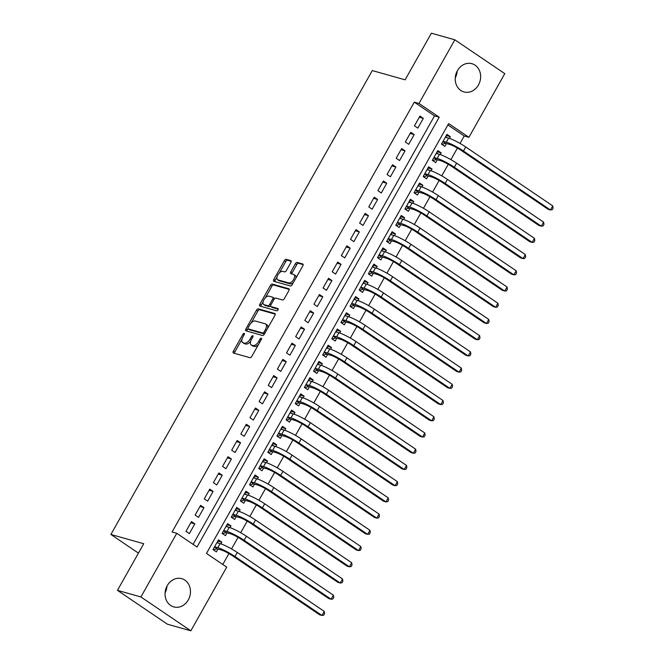 <?xml version="1.0" encoding="UTF-8"?>
<svg xmlns="http://www.w3.org/2000/svg" width="664" height="664" viewBox="0 0 664 664"><rect width="100%" height="100%" fill="white"/><g stroke="black" fill="none" stroke-linecap="round" stroke-linejoin="round"><path stroke-width="1" d="M244.203 333.328A1.295 0.647 -55.9 0 0 242.933 334.266L233.396 351.181A1.843 0.921 -55.9 0 0 233.28 352.966A1.843 0.921 -55.9 0 0 233.421 353.032L249.996 357.705A1.843 0.921 -55.9 0 0 251.814 356.369L261.342 339.453A1.295 0.647 -55.9 0 0 261.425 338.2A1.295 0.647 -55.9 0 0 261.326 338.159A1.295 0.647 -55.9 0 0 260.056 339.088L258.819 341.279A5.91 2.946 -55.9 0 1 253.001 345.546L251.623 345.156A5.91 2.946 -55.9 0 1 251.183 344.948A5.91 2.946 -55.9 0 1 251.548 339.229L252.785 337.038A1.295 0.647 -55.9 0 0 252.859 335.785A1.295 0.647 -55.9 0 0 252.768 335.743A1.295 0.647 -55.9 0 0 251.49 336.673L250.262 338.864A5.91 2.946 -55.9 0 1 244.443 343.13L243.057 342.74A5.91 2.946 -55.9 0 1 242.617 342.533A5.91 2.946 -55.9 0 1 242.982 336.814L244.219 334.623A1.295 0.647 -55.9 0 0 244.302 333.378A1.295 0.647 -55.9 0 0 244.203 333.328M478.462 84.95A14.666 12.55 -74.3 0 1 463.953 91.931A14.666 12.55 -74.3 0 1 457.405 70.683A14.666 12.55 -74.3 0 1 471.913 63.694A14.666 12.55 -74.3 0 1 478.462 84.95M188.285 599.932A14.666 12.55 -74.3 0 1 173.777 606.913A14.666 12.55 -74.3 0 1 167.228 585.665A14.666 12.55 -74.3 0 1 181.737 578.676A14.666 12.55 -74.3 0 1 188.285 599.932M290.89 262.496A1.843 0.921 -55.9 0 0 291.006 260.711A1.843 0.921 -55.9 0 0 290.865 260.645L286.217 259.333A1.843 0.921 -55.9 0 0 284.399 260.67L273.809 279.453A1.843 0.921 -55.9 0 0 273.701 281.245A1.843 0.921 -55.9 0 0 273.834 281.304L290.409 285.976A1.843 0.921 -55.9 0 0 292.226 284.648L302.809 265.857A1.843 0.921 -55.9 0 0 302.925 264.073A1.843 0.921 -55.9 0 0 302.792 264.006L297.173 262.421A1.843 0.921 -55.9 0 0 295.356 263.757L290.824 271.8A1.843 0.921 -55.9 0 0 290.707 273.585A1.843 0.921 -55.9 0 0 290.849 273.651L293.629 274.431A4.939 2.465 -55.9 0 1 294.003 274.606A4.939 2.465 -55.9 0 1 293.488 279.735A4.939 2.465 -55.9 0 1 288.832 282.955L277.925 279.876A4.939 2.465 -55.9 0 1 277.552 279.702A4.939 2.465 -55.9 0 1 278.067 274.572A4.939 2.465 -55.9 0 1 282.723 271.36L284.541 271.875A1.843 0.921 -55.9 0 0 286.358 270.538L290.89 262.496M190.842 630.8L167.394 624.185L117.453 590.354L143.731 543.725L110.896 534.462L372.288 70.575L405.115 79.829L431.392 33.2L454.84 39.815L504.781 73.646L468.909 137.307L448.665 123.595L206.471 553.419L226.714 567.139L190.842 630.8L140.901 596.961L176.773 533.3L197.025 547.02L439.219 117.196L418.967 103.476L454.84 39.815M117.453 590.354L140.901 596.961M193.091 544.356L434.53 115.868L414.278 102.156L172.084 531.98L176.773 533.3M414.278 102.156L418.967 103.476M258.313 308.851A1.843 0.921 -55.9 0 0 256.495 310.179L245.912 328.971A1.843 0.921 -55.9 0 0 245.796 330.755A1.843 0.921 -55.9 0 0 245.937 330.821L262.512 335.494A1.843 0.921 -55.9 0 0 264.33 334.158L274.913 315.375A1.843 0.921 -55.9 0 0 275.029 313.582A1.843 0.921 -55.9 0 0 274.888 313.524L258.313 308.851L259.666 309.764A1.843 0.921 -55.9 0 0 257.848 311.092L251.108 323.053M259.865 304.212L270.447 285.429A1.843 0.921 -55.9 0 1 272.265 284.092L288.84 288.765A1.843 0.921 -55.9 0 1 288.981 288.832A1.843 0.921 -55.9 0 1 288.865 290.616L284.333 298.659A1.843 0.921 -55.9 0 1 282.515 299.987L275.792 298.094A1.843 0.921 -55.9 0 0 273.975 299.431L270.97 304.759A1.843 0.921 -55.9 0 0 270.854 306.552A1.843 0.921 -55.9 0 0 270.995 306.61L277.992 308.586A1.295 0.647 -55.9 0 1 278.091 308.627A1.295 0.647 -55.9 0 1 277.95 309.972A1.295 0.647 -55.9 0 1 276.739 310.81L259.89 306.062A1.843 0.921 -55.9 0 1 259.748 305.996A1.843 0.921 -55.9 0 1 259.865 304.212L261.209 305.125L263.127 301.722M449.362 138.361L450.325 136.66L446.299 135.522M450.325 136.66L446.947 134.369L441.469 144.105L444.839 146.387L446.44 143.548M440.224 154.579L441.186 152.878L437.161 151.741M441.186 152.878L437.808 150.587L432.322 160.323L435.7 162.605L437.302 159.767M431.085 170.806L432.048 169.096L428.023 167.959M432.048 169.096L428.67 166.813L423.184 176.541L426.562 178.832L428.164 175.993M421.947 187.024L422.902 185.314L418.884 184.185M422.902 185.314L419.532 183.032L414.046 192.759L417.424 195.05L419.017 192.211M412.8 203.242L413.763 201.532L409.738 200.403M413.763 201.532L410.393 199.25L404.907 208.986L408.285 211.268L409.879 208.43M403.662 219.46L404.625 217.759L400.599 216.622M404.625 217.759L401.255 215.468L395.769 225.204L399.139 227.486L400.741 224.648M394.524 235.678L395.487 233.977L391.461 232.84M395.487 233.977L392.109 231.686L386.631 241.422L390 243.705L391.602 240.866M385.386 251.905L386.348 250.195L382.323 249.058M386.348 250.195L382.97 247.913L377.492 257.64L380.862 259.931L382.464 257.092M376.247 268.123L377.21 266.413L373.185 265.285M377.21 266.413L373.832 264.131L368.346 273.858L371.724 276.149L373.326 273.311M367.109 284.341L368.072 282.64L364.046 281.503M368.072 282.64L364.694 280.349L359.207 290.085L362.586 292.368L364.187 289.529M357.971 300.56L358.925 298.858L354.908 297.721M358.925 298.858L355.555 296.567L350.069 306.303L353.447 308.586L355.041 305.747M348.832 316.778L349.787 315.076L345.77 313.939M349.787 315.076L346.417 312.786L340.931 322.521L344.309 324.804L345.902 321.965M339.686 333.004L340.649 331.294L336.623 330.157M340.649 331.294L337.279 329.012L331.792 338.74L335.162 341.03L336.764 338.192M330.547 349.222L331.51 347.513L327.485 346.384M331.51 347.513L328.132 345.23L322.654 354.958L326.024 357.249L327.626 354.41M321.409 365.441L322.372 363.739L318.346 362.602M322.372 363.739L318.994 361.448L313.516 371.184L316.886 373.467L318.488 370.628M312.271 381.659L313.234 379.957L309.208 378.82M313.234 379.957L309.856 377.667L304.378 387.402L307.747 389.685L309.349 386.846M303.133 397.877L304.095 396.176L300.07 395.038M304.095 396.176L300.717 393.885L295.231 403.621L298.609 405.903L300.211 403.065M293.994 414.104L294.949 412.394L290.932 411.257M294.949 412.394L291.579 410.111L286.093 419.839L289.471 422.13L291.064 419.291M284.856 430.322L285.81 428.612L281.793 427.483M285.81 428.612L282.441 426.329L276.954 436.057L280.332 438.348L281.926 435.509M275.709 446.54L276.672 444.839L272.647 443.701M276.672 444.839L273.302 442.548L267.816 452.284L271.194 454.566L272.788 451.727M266.571 462.758L267.534 461.057L263.508 459.92M267.534 461.057L264.164 458.766L258.678 468.502L262.048 470.784L263.649 467.946M257.433 478.976L258.396 477.275L254.37 476.138M258.396 477.275L255.017 474.984L249.539 484.72L252.909 487.002L254.511 484.164M248.294 495.203L249.257 493.493L245.232 492.356M249.257 493.493L245.879 491.211L240.401 500.938L243.771 503.229L245.373 500.39M239.156 511.421L240.119 509.711L236.093 508.582M240.119 509.711L236.741 507.429L231.255 517.156L234.633 519.447L236.235 516.609M230.018 527.639L230.981 525.938L226.955 524.801M230.981 525.938L227.603 523.647L222.116 533.383L225.494 535.665L227.096 532.827M191.464 521.58L185.986 531.308L189.356 533.599L194.843 523.863L191.464 521.58M200.611 505.362L195.125 515.09L198.494 517.38L203.981 507.645L200.611 505.362M209.749 489.136L204.263 498.871L207.641 501.154L213.119 491.426L209.749 489.136M218.888 472.917L213.401 482.653L216.779 484.936L222.257 475.208L218.888 472.917M228.026 456.699L222.54 466.427L225.918 468.718L231.396 458.982L228.026 456.699M237.164 440.481L231.678 450.209L235.056 452.499L240.542 442.764L237.164 440.481M246.302 424.263L240.824 433.99L244.194 436.281L249.681 426.545L246.302 424.263M255.441 408.036L249.963 417.772L253.333 420.055L258.819 410.327L255.441 408.036M264.579 391.818L259.101 401.554L262.471 403.837L267.957 394.109L264.579 391.818M273.726 375.6L268.239 385.327L271.609 387.618L277.096 377.882L273.726 375.6M282.864 359.382L277.378 369.109L280.756 371.4L286.234 361.664L282.864 359.382M292.002 343.163L286.516 352.891L289.894 355.182L295.372 345.446L292.002 343.163M301.141 326.937L295.654 336.673L299.032 338.955L304.519 329.228L301.141 326.937M310.279 310.719L304.793 320.455L308.171 322.737L313.657 313.01L310.279 310.719M319.417 294.501L313.939 304.228L317.309 306.519L322.795 296.783L319.417 294.501M328.555 278.282L323.077 288.01L326.447 290.301L331.934 280.565L328.555 278.282M337.702 262.064L332.216 271.792L335.586 274.074L341.072 264.347L337.702 262.064M346.84 245.838L341.354 255.574L344.732 257.856L350.21 248.128L346.84 245.838M355.979 229.619L350.492 239.355L353.87 241.638L359.349 231.91L355.979 229.619M365.117 213.401L359.631 223.129L363.009 225.42L368.495 215.684L365.117 213.401M374.255 197.183L368.769 206.911L372.147 209.202L377.633 199.466L374.255 197.183M383.394 180.965L377.916 190.692L381.285 192.975L386.772 183.247L383.394 180.965M392.532 164.738L387.054 174.474L390.424 176.757L395.91 167.029L392.532 164.738M401.678 148.52L396.192 158.256L399.562 160.539L405.048 150.811L401.678 148.52M410.817 132.302L405.33 142.03L408.709 144.32L414.187 134.584L410.817 132.302M417.847 128.102L423.325 118.366L419.955 116.084L414.469 125.811L417.847 128.102M222.78 564.475L228.931 553.56M231.545 548.929L238.069 537.342M240.683 532.711L247.207 521.124M249.822 516.492L256.346 504.906M258.96 500.266L265.484 488.687M268.098 484.048L274.63 472.461M277.237 467.829L283.769 456.243M286.375 451.611L292.907 440.024M295.522 435.393L302.045 423.806M304.66 419.167L311.184 407.588M313.798 402.948L320.322 391.362M322.936 386.73L329.46 375.143M332.075 370.512L338.607 358.925M341.213 354.294L347.745 342.707M350.351 338.067L356.883 326.489M359.49 321.849L366.022 310.262M368.636 305.631L375.16 294.044M377.774 289.413L384.298 277.826M386.913 273.194L393.437 261.608M396.051 256.968L402.575 245.389M405.189 240.75L411.721 229.163M414.328 224.532L420.86 212.945M423.466 208.313L429.998 196.727M432.613 192.095L439.136 180.508M441.751 175.869L448.275 164.29M450.889 159.65L457.413 148.064M460.027 143.432L464.219 135.987L447.909 124.94M220.88 543.857L221.834 542.156L218.464 539.865L212.978 549.601L216.356 551.884L217.95 549.045M110.896 534.462L138.436 553.12M464.219 135.987L468.909 137.307M434.53 115.868L439.219 117.196M221.834 542.156L217.817 541.019M194.843 523.863L190.817 522.734M203.981 507.645L199.955 506.507M213.119 491.426L209.094 490.289M222.257 475.208L218.24 474.071M231.396 458.982L227.378 457.853M240.542 442.764L236.517 441.635M249.681 426.545L245.655 425.408M258.819 410.327L254.793 409.19M267.957 394.109L263.932 392.972M277.096 377.882L273.07 376.754M286.234 361.664L282.217 360.535M295.372 345.446L291.355 344.309M304.519 329.228L300.493 328.091M313.657 313.01L309.632 311.873M322.795 296.783L318.77 295.654M331.934 280.565L327.908 279.428M341.072 264.347L337.046 263.21M350.21 248.128L346.193 246.991M359.349 231.91L355.331 230.773M368.495 215.684L364.47 214.555M377.633 199.466L373.608 198.328M386.772 183.247L382.746 182.11M395.91 167.029L391.884 165.892M405.048 150.811L401.023 149.674M414.187 134.584L410.161 133.456M423.325 118.366L419.308 117.229M166.979 586.113A14.666 12.55 -74.3 0 1 165.079 592.869M457.156 71.131A14.666 12.55 -74.3 0 1 455.255 77.887M242.617 342.533L243.97 343.454A5.91 2.946 -55.9 0 0 244.41 343.653L243.057 342.74M250.702 341.155A5.91 2.946 -55.9 0 1 245.788 344.043L244.41 343.653M251.183 344.948L252.527 345.861A5.91 2.946 -55.9 0 0 252.976 346.068L251.623 345.156M258.545 344.417A5.91 2.946 -55.9 0 1 254.353 346.459L252.976 346.068M242.003 339.213L234.749 352.094A1.843 0.921 -55.9 0 0 234.384 353.298M275.278 314.163L259.666 309.764M247.962 328.63L247.265 329.883A1.843 0.921 -55.9 0 0 246.9 331.095M248.187 327.584A1.295 0.647 -55.9 0 0 248.104 328.829A1.295 0.647 -55.9 0 0 248.203 328.879L262.753 332.979A1.295 0.647 -55.9 0 0 264.023 332.05L265.326 329.734A5.91 2.946 -55.9 0 0 265.691 324.015A5.91 2.946 -55.9 0 0 265.251 323.808L255.308 321.011A5.91 2.946 -55.9 0 0 249.49 325.269L248.187 327.584M249.382 329.676A1.295 0.647 -55.9 0 0 249.457 329.751A1.295 0.647 -55.9 0 0 249.556 329.792L248.203 328.879M264.513 333.834A1.295 0.647 -55.9 0 1 264.098 333.892L249.556 329.792M267.658 328.248A5.91 2.946 -55.9 0 0 267.044 324.928L265.691 324.015M265.334 297.812L271.8 286.342L270.447 285.429M289.23 289.413L273.618 285.005A1.843 0.921 -55.9 0 0 271.8 286.342M272.091 307.357A1.843 0.921 -55.9 0 0 272.207 307.465A1.843 0.921 -55.9 0 0 272.34 307.523L278.249 309.192M268.82 296.127A4.939 2.465 -55.9 0 0 264.164 299.348A4.939 2.465 -55.9 0 0 263.649 304.477A4.939 2.465 -55.9 0 0 264.023 304.643L267.866 305.731A1.843 0.921 -55.9 0 0 269.684 304.394L272.688 299.066A1.843 0.921 -55.9 0 0 272.804 297.273A1.843 0.921 -55.9 0 0 272.663 297.215L268.82 296.127M263.649 304.477L265.002 305.39A4.939 2.465 -55.9 0 0 265.368 305.556L264.023 304.643M270.605 305.913A1.843 0.921 -55.9 0 1 269.211 306.643L265.368 305.556M274.398 298.825A1.843 0.921 -55.9 0 0 274.149 298.194A1.843 0.921 -55.9 0 0 274.016 298.128M261.209 305.125A1.843 0.921 -55.9 0 0 260.844 306.336M277.552 279.702L278.905 280.623A4.939 2.465 -55.9 0 0 279.27 280.789L277.925 279.876M293.546 282.308A4.939 2.465 -55.9 0 1 290.185 283.868L279.27 280.789M295.912 278.108A4.939 2.465 -55.9 0 0 295.356 275.518L294.003 274.606M303.174 264.654L298.518 263.342A1.843 0.921 -55.9 0 0 296.7 264.67L292.177 272.713A1.843 0.921 -55.9 0 0 291.811 273.917M276.996 277.112L275.162 280.366A1.843 0.921 -55.9 0 0 274.796 281.577M291.255 261.292L287.562 260.246A1.843 0.921 -55.9 0 0 285.744 261.583L279.361 272.912M217.385 541.783L218.298 543.111M214.43 547.028L217.012 548.779L221.187 549.958A9.404 1.328 29.4 0 1 232.624 555.851L319.625 614.789L321.965 615.453L234.973 556.515A14.102 2 -150.6 0 0 217.817 547.675L214.58 546.762M217.012 548.779L213.376 549.867M324.248 611.395L324.613 613.602L323.7 615.229L321.965 615.453L324.248 611.395L237.256 552.465A14.102 2 -150.6 0 0 220.099 543.617L216.862 542.704M226.524 525.556L227.437 526.892M223.569 530.81L226.15 532.561L230.325 533.74A9.404 1.328 29.4 0 1 241.771 539.633L328.763 598.571L331.104 599.235L244.111 540.297A14.102 2 -150.6 0 0 226.955 531.457L223.718 530.544M226.15 532.561L222.515 533.649M333.386 595.176L333.76 597.384L332.838 599.011L331.104 599.235L333.386 595.176L246.394 536.238A14.102 2 -150.6 0 0 229.238 527.399L226.001 526.486M235.662 509.338L236.575 510.666M232.707 514.592L235.288 516.343L239.472 517.522A9.404 1.328 29.4 0 1 250.909 523.415L337.901 582.353L340.242 583.017L253.25 524.079A14.102 2 -150.6 0 0 236.093 515.231L232.857 514.318M235.288 516.343L231.653 517.43M342.533 578.958L342.898 581.166L341.985 582.784L340.242 583.017L342.533 578.958L255.54 520.02A14.102 2 -150.6 0 0 238.376 511.18L235.139 510.267M244.8 493.12L245.713 494.448M241.845 498.374L244.427 500.125L248.61 501.303A9.404 1.328 29.4 0 1 260.047 507.196L347.04 566.135L349.38 566.79L262.388 507.852A14.102 2 -150.6 0 0 245.232 499.013L241.995 498.1M244.427 500.125L240.791 501.212M351.671 562.74L352.036 564.948L351.123 566.566L349.38 566.79L351.671 562.74L264.679 503.802A14.102 2 -150.6 0 0 247.514 494.962L244.286 494.049M253.947 476.901L254.851 478.229M250.984 482.155L253.565 483.898L257.748 485.077A9.404 1.328 29.4 0 1 269.186 490.978L356.178 549.908L358.527 550.572L271.534 491.634A14.102 2 -150.6 0 0 254.37 482.794L251.133 481.881M253.565 483.898L249.93 484.986M360.809 546.522L361.174 548.73L360.262 550.348L358.527 550.572L360.809 546.522L273.817 487.584A14.102 2 -150.6 0 0 256.661 478.736L253.424 477.823M263.085 460.683L263.99 462.011M260.122 465.929L262.703 467.68L266.887 468.859A9.404 1.328 29.4 0 1 278.324 474.752L365.316 533.69L367.665 534.354L280.673 475.416A14.102 2 -150.6 0 0 263.508 466.576L260.28 465.663M262.703 467.68L259.076 468.767M369.948 530.295L370.313 532.503L369.4 534.13L367.665 534.354L369.948 530.295L282.955 471.365A14.102 2 -150.6 0 0 265.799 462.517L262.562 461.604M272.223 444.457L273.128 445.793M269.26 449.711L271.85 451.462L276.025 452.64A9.404 1.328 29.4 0 1 287.462 458.534L374.454 517.472L376.803 518.136L289.811 459.197A14.102 2 -150.6 0 0 272.655 450.358L269.418 449.445M271.85 451.462L268.214 452.549M379.086 514.077L379.451 516.285L378.538 517.912L376.803 518.136L379.086 514.077L292.094 455.139A14.102 2 -150.6 0 0 274.938 446.299L271.701 445.386M281.362 428.239L282.266 429.566M278.399 433.492L280.988 435.244L285.163 436.422A9.404 1.328 29.4 0 1 296.601 442.315L383.593 501.254L385.942 501.918L298.949 442.979A14.102 2 -150.6 0 0 281.793 434.131L278.556 433.219M280.988 435.244L277.353 436.331M388.224 497.859L388.589 500.067L387.676 501.685L385.942 501.918L388.224 497.859L301.232 438.921A14.102 2 -150.6 0 0 284.076 430.081L280.839 429.168M290.5 412.02L291.413 413.348M287.545 417.274L290.127 419.026L294.301 420.204A9.404 1.328 29.4 0 1 305.747 426.097L392.739 485.035L395.08 485.691L308.088 426.753A14.102 2 -150.6 0 0 290.932 417.913L287.695 417M290.127 419.026L286.491 420.113M397.362 481.641L397.728 483.849L396.815 485.467L395.08 485.691L397.362 481.641L310.37 422.702A14.102 2 -150.6 0 0 293.214 413.863L289.977 412.95M299.638 395.802L300.551 397.13M296.683 401.056L299.265 402.799L303.448 403.978A9.404 1.328 29.4 0 1 314.885 409.879L401.878 468.809L404.218 469.473L317.226 410.535A14.102 2 -150.6 0 0 300.07 401.695L296.833 400.782M299.265 402.799L295.629 403.886M406.509 465.422L406.874 467.622L405.961 469.249L404.218 469.473L406.509 465.422L319.517 406.484A14.102 2 -150.6 0 0 302.352 397.636L299.115 396.723M308.777 379.584L309.69 380.912M305.822 384.829L308.403 386.581L312.586 387.759A9.404 1.328 29.4 0 1 324.024 393.652L411.016 452.591L413.357 453.255L326.364 394.316A14.102 2 -150.6 0 0 309.208 385.477L305.971 384.564M308.403 386.581L304.768 387.668M415.647 449.196L416.013 451.404L415.1 453.031L413.357 453.255L415.647 449.196L328.655 390.266A14.102 2 -150.6 0 0 311.491 381.418L308.254 380.505M317.923 363.357L318.828 364.694M314.96 368.611L317.541 370.363L321.725 371.541A9.404 1.328 29.4 0 1 333.162 377.434L420.154 436.373L422.503 437.036L335.511 378.098A14.102 2 -150.6 0 0 318.346 369.259L315.109 368.346M317.541 370.363L313.906 371.45M424.786 432.978L425.151 435.186L424.238 436.812L422.503 437.036L424.786 432.978L337.793 374.039A14.102 2 -150.6 0 0 320.637 365.2L317.4 364.287M327.061 347.139L327.966 348.467M324.098 352.393L326.68 354.144L330.863 355.323A9.404 1.328 29.4 0 1 342.3 361.216L429.293 420.154L431.641 420.818L344.649 361.88A14.102 2 -150.6 0 0 327.485 353.032L324.248 352.119M326.68 354.144L323.044 355.232M433.924 416.76L434.289 418.967L433.376 420.586L431.641 420.818L433.924 416.76L346.932 357.821A14.102 2 -150.6 0 0 329.776 348.982L326.539 348.069M336.2 330.921L337.104 332.249M333.237 336.175L335.818 337.926L340.001 339.105A9.404 1.328 29.4 0 1 351.439 344.998L438.431 403.936L440.78 404.592L353.787 345.653A14.102 2 -150.6 0 0 336.631 336.814L333.394 335.901M335.818 337.926L332.191 339.005M443.062 400.541L443.427 402.749L442.514 404.368L440.78 404.592L443.062 400.541L356.07 341.603A14.102 2 -150.6 0 0 338.914 332.764L335.677 331.851M345.338 314.703L346.243 316.031M342.375 319.957L344.965 321.7L349.139 322.878A9.404 1.328 29.4 0 1 360.577 328.78L447.569 387.71L449.918 388.374L362.926 329.435A14.102 2 -150.6 0 0 345.77 320.596L342.533 319.683M344.965 321.7L341.329 322.787M452.201 384.323L452.566 386.523L451.653 388.149L449.918 388.374L452.201 384.323L365.208 325.385A14.102 2 -150.6 0 0 348.052 316.537L344.815 315.624M354.476 298.485L355.389 299.813M351.522 303.73L354.103 305.481L358.278 306.66A9.404 1.328 29.4 0 1 369.723 312.553L456.716 371.491L459.056 372.155L372.064 313.217A14.102 2 -150.6 0 0 354.908 304.378L351.671 303.465M354.103 305.481L350.467 306.569M461.339 368.097L461.704 370.304L460.791 371.931L459.056 372.155L461.339 368.097L374.347 309.167A14.102 2 -150.6 0 0 357.19 300.319L353.953 299.406M363.615 282.258L364.528 283.594M360.66 287.512L363.241 289.263L367.416 290.442A9.404 1.328 29.4 0 1 378.862 296.335L465.854 355.273L468.195 355.937L381.202 296.999A14.102 2 -150.6 0 0 364.046 288.159L360.809 287.246M363.241 289.263L359.606 290.351M470.486 351.878L470.851 354.086L469.929 355.713L468.195 355.937L470.486 351.878L383.485 292.94A14.102 2 -150.6 0 0 366.329 284.101L363.092 283.188M372.753 266.04L373.666 267.368M369.798 271.294L372.379 273.045L376.563 274.224A9.404 1.328 29.4 0 1 388 280.117L474.992 339.055L477.333 339.719L390.341 280.781A14.102 2 -150.6 0 0 373.185 271.933L369.948 271.02M372.379 273.045L368.744 274.132M479.624 335.66L479.989 337.868L479.076 339.487L477.333 339.719L479.624 335.66L392.632 276.722A14.102 2 -150.6 0 0 375.467 267.882L372.23 266.969M381.891 249.822L382.804 251.15M378.936 255.076L381.518 256.827L385.701 258.005A9.404 1.328 29.4 0 1 397.138 263.898L484.131 322.837L486.48 323.493L399.479 264.554A14.102 2 -150.6 0 0 382.323 255.715L379.086 254.802M381.518 256.827L377.882 257.906M488.762 319.442L489.127 321.65L488.214 323.268L486.48 323.493L488.762 319.442L401.77 260.504A14.102 2 -150.6 0 0 384.605 251.664L381.377 250.751M391.038 233.603L391.943 234.931M388.075 238.857L390.656 240.6L394.839 241.779A9.404 1.328 29.4 0 1 406.277 247.68L493.269 306.61L495.618 307.274L408.626 248.336A14.102 2 -150.6 0 0 391.461 239.496L388.224 238.583M390.656 240.6L387.021 241.688M497.9 303.224L498.266 305.423L497.353 307.05L495.618 307.274L497.9 303.224L410.908 244.286A14.102 2 -150.6 0 0 393.752 235.438L390.515 234.525M400.176 217.385L401.081 218.713M397.213 222.631L399.794 224.382L403.978 225.561A9.404 1.328 29.4 0 1 415.415 231.454L502.407 290.392L504.756 291.056L417.764 232.118A14.102 2 -150.6 0 0 400.599 223.278L397.371 222.365M399.794 224.382L396.167 225.469M507.039 286.997L507.404 289.205L506.491 290.832L504.756 291.056L507.039 286.997L420.046 228.059A14.102 2 -150.6 0 0 402.89 219.22L399.653 218.307M409.314 201.159L410.219 202.495M406.351 206.413L408.941 208.164L413.116 209.343A9.404 1.328 29.4 0 1 424.553 215.236L511.546 274.174L513.894 274.838L426.902 215.9A14.102 2 -150.6 0 0 409.746 207.06L406.509 206.147M408.941 208.164L405.306 209.251M516.177 270.779L516.542 272.987L515.629 274.606L513.894 274.838L516.177 270.779L429.185 211.841A14.102 2 -150.6 0 0 412.029 203.001L408.792 202.088M418.453 184.941L419.366 186.269M415.498 190.195L418.079 191.946L422.254 193.124A9.404 1.328 29.4 0 1 433.692 199.017L520.692 257.956L523.033 258.62L436.041 199.681A14.102 2 -150.6 0 0 418.884 190.834L415.647 189.921M418.079 191.946L414.444 193.033M525.315 254.561L525.68 256.769L524.767 258.387L523.033 258.62L525.315 254.561L438.323 195.623A14.102 2 -150.6 0 0 421.167 186.783L417.93 185.87M427.591 168.722L428.504 170.05M424.636 173.976L427.218 175.728L431.392 176.906A9.404 1.328 29.4 0 1 442.838 182.799L529.831 241.737L532.171 242.393L445.179 183.455A14.102 2 -150.6 0 0 428.023 174.615L424.786 173.702M427.218 175.728L423.582 176.807M534.454 238.343L534.827 240.551L533.906 242.169L532.171 242.393L534.454 238.343L447.461 179.404A14.102 2 -150.6 0 0 430.305 170.565L427.068 169.652M436.729 152.504L437.642 153.832M433.775 157.758L436.356 159.501L440.539 160.68A9.404 1.328 29.4 0 1 451.976 166.581L538.969 225.511L541.309 226.175L454.317 167.237A14.102 2 -150.6 0 0 437.161 158.397L433.924 157.484M436.356 159.501L432.721 160.588M543.6 222.125L543.965 224.324L543.052 225.951L541.309 226.175L543.6 222.125L456.608 163.186A14.102 2 -150.6 0 0 439.444 154.338L436.206 153.425M445.868 136.286L446.781 137.614M442.913 141.532L445.494 143.283L449.677 144.462A9.404 1.328 29.4 0 1 461.115 150.355L548.107 209.293L550.448 209.957L463.455 151.018A14.102 2 -150.6 0 0 446.299 142.179L443.062 141.266M445.494 143.283L441.859 144.37M552.739 205.898L553.104 208.106L552.191 209.733L550.448 209.957L552.739 205.898L465.746 146.96A14.102 2 -150.6 0 0 448.582 138.12L445.353 137.207M244.012 334.996L242.933 334.266M261.135 339.827L260.056 339.088M252.577 337.412L251.49 336.673M245.788 344.043L244.443 343.13M251.349 339.603L250.262 338.864M254.353 346.459L253.001 345.546M259.906 342.01L258.819 341.279M234.749 352.094L233.396 351.181M247.265 329.883L245.912 328.971M257.848 311.092L256.495 310.179M264.098 333.892L262.753 332.979M265.102 332.78L264.023 332.05M266.405 330.473L265.326 329.734M273.618 285.005L272.265 284.092M272.34 307.523L270.995 306.61M269.211 306.643L267.866 305.731M270.787 305.141L269.684 304.394M273.767 299.796L272.688 299.066M290.185 283.868L288.832 282.955M292.177 272.713L290.824 271.8M296.7 264.67L295.356 263.757M298.518 263.342L297.173 262.421M275.162 280.366L273.809 279.453M285.744 261.583L284.399 260.67M287.562 260.246L286.217 259.333M217.817 547.675L220.099 543.617M234.973 556.515L237.256 552.465M226.955 531.457L229.238 527.399M244.111 540.297L246.394 536.238M236.093 515.231L238.376 511.18M253.25 524.079L255.54 520.02M245.232 499.013L247.514 494.962M262.388 507.852L264.679 503.802M254.37 482.794L256.661 478.736M271.534 491.634L273.817 487.584M263.508 466.576L265.799 462.517M280.673 475.416L282.955 471.365M272.655 450.358L274.938 446.299M289.811 459.197L292.094 455.139M281.793 434.131L284.076 430.081M298.949 442.979L301.232 438.921M290.932 417.913L293.214 413.863M308.088 426.753L310.37 422.702M300.07 401.695L302.352 397.636M317.226 410.535L319.517 406.484M309.208 385.477L311.491 381.418M326.364 394.316L328.655 390.266M318.346 369.259L320.637 365.2M335.511 378.098L337.793 374.039M327.485 353.032L329.776 348.982M344.649 361.88L346.932 357.821M336.631 336.814L338.914 332.764M353.787 345.653L356.07 341.603M345.77 320.596L348.052 316.537M362.926 329.435L365.208 325.385M354.908 304.378L357.19 300.319M372.064 313.217L374.347 309.167M364.046 288.159L366.329 284.101M381.202 296.999L383.485 292.94M373.185 271.933L375.467 267.882M390.341 280.781L392.632 276.722M382.323 255.715L384.605 251.664M399.479 264.554L401.77 260.504M391.461 239.496L393.752 235.438M408.626 248.336L410.908 244.286M400.599 223.278L402.89 219.22M417.764 232.118L420.046 228.059M409.746 207.06L412.029 203.001M426.902 215.9L429.185 211.841M418.884 190.834L421.167 186.783M436.041 199.681L438.323 195.623M428.023 174.615L430.305 170.565M445.179 183.455L447.461 179.404M437.161 158.397L439.444 154.338M454.317 167.237L456.608 163.186M446.299 142.179L448.582 138.12M463.455 151.018L465.746 146.96M249.457 329.751L248.104 328.829M272.207 307.465L270.854 306.552M274.149 298.194L272.804 297.273"/></g></svg>
